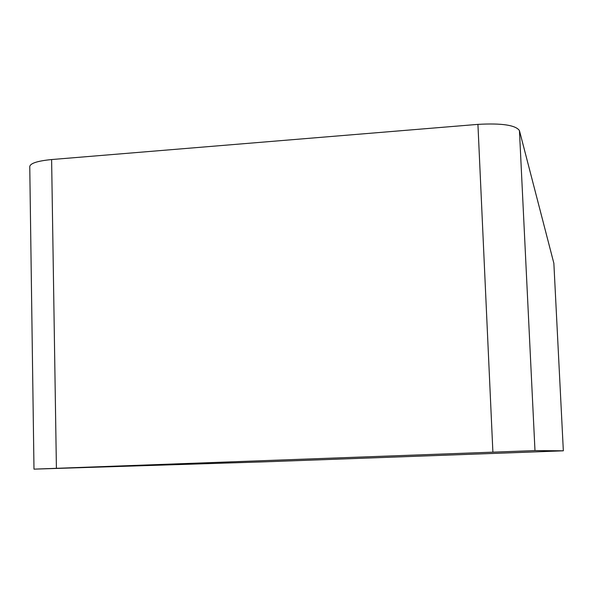 <?xml version="1.0" encoding="UTF-8"?>
<svg xmlns="http://www.w3.org/2000/svg" width="593" height="593" viewBox="0 0 593 593"><rect width="100%" height="100%" fill="white"/><g stroke="black" fill="none" stroke-linecap="round" stroke-linejoin="round"><path stroke-width="0.89" d="M553.862 263.27L563.343 450.806L553.862 263.27L519.438 130.586L534.982 450.598L33.986 469.145L264.671 461.828L529.03 452.118L563.343 450.806L534.982 450.598M33.986 469.137L29.769 167.308C29.235 163.624 36.514 161.037 51.613 159.547L477.928 124.374C501.826 123.055 515.665 125.13 519.438 130.586M492.887 452.074L477.928 124.374M51.613 159.547L56.409 468.262"/></g></svg>
